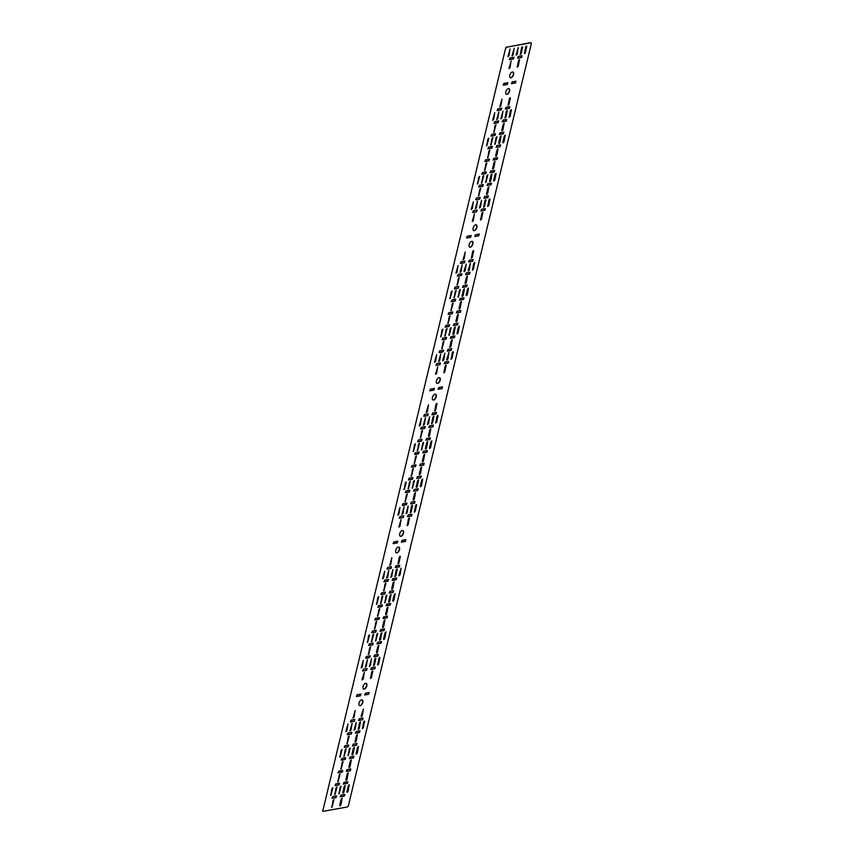 <?xml version="1.0" encoding="UTF-8"?>
<svg xmlns="http://www.w3.org/2000/svg" width="854" height="854" viewBox="0 0 854 854"><rect width="100%" height="100%" fill="white"/><g stroke="black" fill="none" stroke-linecap="round" stroke-linejoin="round"><path stroke-width="1.28" d="M471.291 258.089L473.468 250.553M473.789 251.343L473.426 250.553L472.636 251.556L471.408 258.175L472.379 257.203L473.532 251.225M468.238 270.825L470.415 263.288L468.173 270.152L468.344 270.91L469.326 269.939L470.373 263.288M472.347 270.077L474.525 262.541M474.835 263.331L474.472 262.541L473.682 263.544L472.454 270.163L473.426 269.191L474.578 263.213M480.471 219.884L482.649 212.347M482.958 213.137L482.595 212.347L481.816 213.351L480.578 219.969L481.549 218.998L482.713 213.02M509.037 117.244L511.215 109.707M511.525 110.508L511.162 109.718L510.382 110.71L509.144 117.34L510.126 116.357L511.279 110.39M517.161 67.05L519.339 59.513M519.648 60.303L519.296 59.524L518.506 60.517L517.268 67.146L518.25 66.164L519.403 60.196M524.324 53.567L526.502 46.031M526.811 46.821L526.459 46.041L525.669 47.034L524.431 53.663L525.413 52.681L526.566 46.703M520.214 54.314L522.392 46.778M522.712 47.568L522.349 46.789L521.559 47.781L520.332 54.41L521.303 53.428L522.456 47.45M487.634 206.401L489.812 198.865M490.121 199.655L489.769 198.865L488.979 199.857L487.741 206.487L488.723 205.515L489.876 199.537M483.524 207.148L485.702 199.612M486.022 200.402L485.659 199.612L484.869 200.615L483.631 207.234L484.613 206.262L485.766 200.284M504.927 117.991L507.105 110.454M507.425 111.255L507.062 110.465L506.273 111.458L505.034 118.087L506.016 117.105L507.169 111.137M507.981 105.255L510.169 97.719M510.478 98.52L510.116 97.73L509.326 98.722L508.098 105.352L509.069 104.369L510.222 98.402M394.858 576.482L397.035 568.945M397.345 569.735L396.993 568.945L396.203 569.949L394.964 576.567L395.946 575.596L397.099 569.618M397.911 563.747L400.088 556.21M400.409 557L400.046 556.21L399.256 557.214L398.028 563.832L398.999 562.861L400.152 556.883M398.957 575.735L401.134 568.198L398.903 575.062L399.074 575.82L400.046 574.849L401.092 568.198M407.08 525.541L409.269 518.004M409.578 518.794L409.215 518.004L408.425 519.008L407.198 525.626L408.169 524.655L409.322 518.677M362.267 728.558L364.444 721.022M364.765 721.822L364.402 721.032L363.612 722.025L362.384 728.654L363.356 727.672L364.509 721.705M370.39 678.364L372.568 670.828M372.888 671.628L372.525 670.838L371.736 671.831L370.508 678.46L371.479 677.478L372.632 671.511M377.553 664.882L379.742 657.345M380.051 658.135L379.688 657.356L378.898 658.349L377.671 664.978L378.642 663.996L379.795 658.018M373.454 665.629L375.632 658.092M375.941 658.882L375.589 658.103L374.799 659.096L373.561 665.725L374.543 664.743L375.696 658.776M435.647 422.901L437.835 415.364M438.145 416.165L437.782 415.375L436.992 416.368L435.764 422.997L436.736 422.015L437.888 416.047M443.781 372.707L445.959 365.17M446.268 365.96L445.905 365.181L445.115 366.174L443.888 372.803L444.859 371.821L446.012 365.854M450.944 359.224L453.122 351.688M453.431 352.478L453.068 351.699L452.289 352.691L451.051 359.32L452.022 358.338L453.186 352.36M446.834 359.972L449.012 352.435L446.77 359.299L446.941 360.068L447.923 359.086L448.969 352.446M414.243 512.058L416.432 504.522M416.741 505.312L416.378 504.522L415.588 505.525L414.361 512.144L415.332 511.172L416.485 505.194M410.144 512.806L412.322 505.269M412.631 506.059L412.279 505.269L411.489 506.273L410.251 512.891L411.233 511.92L412.386 505.942M431.548 423.648L433.725 416.111M434.035 416.912L433.683 416.122L432.893 417.115L431.654 423.744L432.636 422.762L433.789 416.795M434.601 410.913L436.778 403.376M437.099 404.177L436.736 403.387L435.946 404.38L434.718 411.009L435.689 410.027L436.842 404.059M361.221 716.57L363.398 709.034L361.157 715.898L361.327 716.666L362.309 715.684L363.356 709.044M358.168 729.305L360.345 721.769M360.655 722.569L360.292 721.779L359.513 722.772L358.274 729.401L359.256 728.43L360.409 722.452M421.449 485.702L420.659 486.695L420.307 485.905L421.705 480.044L422.687 479.073L421.449 485.702L420.36 486.588M429.573 435.497L428.783 436.501L428.43 435.711L429.829 429.85L430.811 428.879L429.573 435.497L428.484 436.383M426.52 448.243L425.73 449.236L425.367 448.446L426.776 442.585L427.747 441.614L426.52 448.243L425.431 449.119M380.649 639.272L379.87 640.276L379.507 639.486L380.916 633.625L381.887 632.654L380.649 639.272L379.571 640.158M383.713 626.537L382.923 627.53L382.56 626.751L383.969 620.89L384.94 619.908L383.713 626.537L382.624 627.423M377.596 652.008L376.806 653.011L376.443 652.221L377.852 646.361L378.834 645.389L377.596 652.008L376.507 652.894M423.456 460.979L422.677 461.971L422.314 461.181L423.712 455.321L424.694 454.349L423.456 460.979L422.378 461.865M430.629 447.485L429.84 448.489L429.477 447.699L430.886 441.838L431.857 440.867L430.629 447.485L429.541 448.371M420.403 473.714L419.613 474.707L419.25 473.917L420.659 468.056L421.641 467.085L420.403 473.714L419.314 474.6M417.35 486.449L416.56 487.442L416.197 486.652L417.606 480.791L418.577 479.82L417.35 486.449L416.261 487.335M414.286 499.184L413.496 500.177L413.133 499.387L414.542 493.537L415.524 492.555L414.286 499.184L413.197 500.07M356.193 741.165L355.403 742.158L355.04 741.368L356.449 735.507L357.431 734.536L356.193 741.165L355.104 742.041M353.14 753.901L352.35 754.893L351.987 754.103L353.396 748.243L354.367 747.271L353.14 753.901L352.051 754.787M357.239 753.153L356.449 754.146L356.097 753.356L357.495 747.496L358.477 746.524L357.239 753.153L356.15 754.029M350.076 766.636L349.286 767.629L348.934 766.839L350.332 760.978L351.314 760.007L350.076 766.636L348.987 767.522M389.83 601.067L389.04 602.059L388.677 601.28L390.086 595.419L391.057 594.437L389.83 601.067L388.741 601.953M393.929 600.319L393.15 601.312L392.787 600.533L394.185 594.672L395.167 593.69L393.929 600.319L392.851 601.205M392.883 588.331L392.093 589.324L391.73 588.545L393.139 582.684L394.121 581.702L392.883 588.331L391.794 589.217M384.759 638.525L383.969 639.518L383.606 638.739L385.015 632.878L385.997 631.896L384.759 638.525L383.67 639.411M348.069 791.359L347.279 792.352L346.916 791.562L348.325 785.701L349.307 784.73L348.069 791.359L346.98 792.245M386.766 613.802L385.976 614.795L385.624 614.015L387.022 608.155L388.004 607.173L386.766 613.802L385.677 614.688M340.906 804.842L340.116 805.834L339.753 805.044L341.162 799.195L342.134 798.212L340.906 804.842L339.817 805.728M343.959 792.106L343.169 793.099L342.817 792.309L344.215 786.459L345.197 785.477L343.959 792.106L342.87 792.992M347.023 779.371L346.233 780.364L345.87 779.574L347.279 773.713L348.251 772.742L347.023 779.371L345.934 780.257M450.976 346.35L450.186 347.354L449.834 346.564L451.232 340.703L452.214 339.732L450.976 346.35L449.887 347.236M494.829 180.045L494.05 181.037L493.687 180.247L495.085 174.387L496.067 173.415L494.829 180.045L493.751 180.92M502.953 129.84L502.173 130.843L501.81 130.054L503.219 124.193L504.191 123.222L502.953 129.84L501.874 130.726M499.9 142.575L499.11 143.579L498.747 142.789L500.156 136.928L501.138 135.957L499.9 142.575L498.811 143.461M504.009 141.828L503.219 142.832L502.857 142.042L504.266 136.181L505.237 135.21L504.009 141.828L502.921 142.714M496.847 155.321L496.057 156.314L495.694 155.524L497.103 149.663L498.074 148.692L496.847 155.321L495.758 156.197M466.263 282.674L465.473 283.667L465.12 282.887L466.519 277.027L467.501 276.045L466.263 282.674L465.174 283.56M458.139 332.868L457.349 333.861L456.997 333.081L458.395 327.221L459.377 326.239L458.139 332.868L457.05 333.754M454.04 333.615L453.25 334.608L452.887 333.829L454.296 327.968L455.267 326.986L454.04 333.615L452.951 334.501M457.093 320.88L456.303 321.873L455.94 321.093L457.349 315.233L458.331 314.251L457.093 320.88L456.004 321.766M493.783 168.057L492.993 169.049L492.63 168.259L494.039 162.399L495.021 161.427L493.783 168.057L492.694 168.932M490.73 180.792L489.94 181.785L489.577 180.995L490.986 175.134L491.957 174.163L490.73 180.792L489.641 181.678M487.666 193.527L486.876 194.52L486.524 193.73L487.922 187.869L488.904 186.898L487.666 193.527L486.577 194.413M460.157 308.145L459.367 309.137L459.004 308.358L460.413 302.497L461.384 301.515L460.157 308.145L459.068 309.031M463.21 295.409L462.42 296.402L462.057 295.623L463.466 289.762L464.437 288.78L463.21 295.409L462.121 296.295M467.319 294.662L466.53 295.655L466.167 294.876L467.576 289.015L468.547 288.033L467.319 294.662L466.231 295.548M466.263 264.035L465.216 270.686L464.245 271.657L464.064 270.899L466.263 264.035L464.128 271.572M474.429 213.842L472.251 221.378M474.386 213.842L473.34 220.492L472.369 221.464L474.386 213.842M473.383 201.854L471.205 209.39M473.34 201.854L472.294 208.504L471.312 209.476L473.34 201.854M477.493 201.106L475.315 208.643M477.45 201.106L476.404 207.757L475.422 208.728L477.45 201.106M481.592 200.359L479.414 207.896M481.549 200.359L480.503 207.01L479.532 207.981L481.549 200.359M472.187 241.383A3.149 1.676 -65.3 0 1 472.443 244.49A3.149 1.676 -65.3 0 1 470.042 247.116A3.149 1.676 -65.3 0 1 469.561 247.094M470.298 247.233A3.149 1.676 -65.3 0 1 469.679 247.169A3.149 1.676 -65.3 0 1 469.273 244.116A3.149 1.676 -65.3 0 1 471.707 241.372A3.149 1.676 -65.3 0 1 472.326 241.436A3.149 1.676 -65.3 0 1 472.732 244.479A3.149 1.676 -65.3 0 1 470.298 247.233M462.206 264.783L460.028 272.319M462.153 264.793L461.107 271.433L460.135 272.415L462.153 264.793M465.259 252.047L463.081 259.584M465.216 252.058L464.17 258.698L463.188 259.68L465.216 252.058M476.169 224.826A3.149 1.676 -65.3 0 1 476.415 227.933A3.149 1.676 -65.3 0 1 474.023 230.559A3.149 1.676 -65.3 0 1 473.532 230.537M474.28 230.676A3.149 1.676 -65.3 0 1 473.66 230.612A3.149 1.676 -65.3 0 1 473.244 227.559A3.149 1.676 -65.3 0 1 475.678 224.815A3.149 1.676 -65.3 0 1 476.297 224.88A3.149 1.676 -65.3 0 1 476.713 227.922A3.149 1.676 -65.3 0 1 474.28 230.676M458.096 265.53L455.919 273.066M458.054 265.541L457.007 272.18L456.025 273.163L458.054 265.541M352.126 723.274L349.948 730.81M352.083 723.274L351.037 729.924L350.065 730.896L352.083 723.274M355.189 710.539L353.012 718.075M355.147 710.539L354.1 717.189L353.118 718.161L355.147 710.539M348.026 724.021L345.849 731.558M347.973 724.021L346.937 730.672L345.955 731.643L347.973 724.021M356.235 722.527L354.058 730.063M356.193 722.527L355.147 729.177L354.164 730.149L356.193 722.527M364.316 672.333L363.27 678.973L362.288 679.955L362.117 679.186L364.316 672.333L362.181 679.859M384.716 571.187L382.539 578.724M384.674 571.198L383.627 577.838L382.645 578.82L384.674 571.198M392.925 569.693L390.748 577.229M392.883 569.703L391.837 576.343L390.854 577.325L392.883 569.703M401.049 519.499L398.871 527.035M401.006 519.499L399.96 526.149L398.989 527.121L401.006 519.499M400.003 507.511L397.825 515.047M399.96 507.511L398.914 514.161L397.932 515.133L399.96 507.511M404.113 506.764L401.935 514.3M404.059 506.764L403.013 513.414L402.042 514.386L404.059 506.764M408.212 506.016L406.034 513.553M408.169 506.016L407.123 512.667L406.152 513.638L408.169 506.016M398.807 547.04A3.149 1.676 -65.3 0 1 399.053 550.147A3.149 1.676 -65.3 0 1 396.662 552.773A3.149 1.676 -65.3 0 1 396.181 552.751M396.918 552.89A3.149 1.676 -65.3 0 1 396.299 552.826A3.149 1.676 -65.3 0 1 395.882 549.773A3.149 1.676 -65.3 0 1 398.327 547.03A3.149 1.676 -65.3 0 1 398.935 547.094A3.149 1.676 -65.3 0 1 399.352 550.136A3.149 1.676 -65.3 0 1 396.918 552.89M363.313 660.334L361.135 667.871M363.27 660.345L362.224 666.995L361.242 667.967L363.27 660.345M367.423 659.587L365.234 667.123M367.369 659.598L366.323 666.237L365.352 667.22L367.369 659.598M371.522 658.84L369.344 666.376M371.479 658.85L370.433 665.49L369.462 666.472L371.479 658.85M362.117 699.874A3.149 1.676 -65.3 0 1 362.363 702.97A3.149 1.676 -65.3 0 1 359.972 705.596A3.149 1.676 -65.3 0 1 359.491 705.585M360.228 705.714A3.149 1.676 -65.3 0 1 359.609 705.65A3.149 1.676 -65.3 0 1 359.192 702.607A3.149 1.676 -65.3 0 1 361.637 699.853A3.149 1.676 -65.3 0 1 362.245 699.928A3.149 1.676 -65.3 0 1 362.662 702.97A3.149 1.676 -65.3 0 1 360.228 705.714M388.826 570.44L386.638 577.977M388.773 570.451L387.727 577.091L386.755 578.073L388.773 570.451M391.879 557.705L389.702 565.241M391.837 557.715L390.79 564.355L389.808 565.337L391.837 557.715M366.088 683.317A3.149 1.676 -65.3 0 1 366.345 686.413A3.149 1.676 -65.3 0 1 363.953 689.039A3.149 1.676 -65.3 0 1 363.462 689.029M364.199 689.157A3.149 1.676 -65.3 0 1 363.59 689.093A3.149 1.676 -65.3 0 1 363.174 686.05A3.149 1.676 -65.3 0 1 365.608 683.307A3.149 1.676 -65.3 0 1 366.227 683.371A3.149 1.676 -65.3 0 1 366.644 686.413A3.149 1.676 -65.3 0 1 364.199 689.157M402.789 530.483A3.149 1.676 -65.3 0 1 403.035 533.59A3.149 1.676 -65.3 0 1 400.643 536.216A3.149 1.676 -65.3 0 1 400.152 536.195M400.889 536.333A3.149 1.676 -65.3 0 1 400.28 536.269A3.149 1.676 -65.3 0 1 399.864 533.216A3.149 1.676 -65.3 0 1 402.298 530.473A3.149 1.676 -65.3 0 1 402.917 530.537A3.149 1.676 -65.3 0 1 403.334 533.579A3.149 1.676 -65.3 0 1 400.889 536.333M414.457 463.466L416.485 455.844L415.503 456.826L414.457 463.466M414.158 463.359L416.336 455.822M421.62 449.983L423.648 442.361L422.666 443.333L421.62 449.983M421.321 449.877L423.499 442.34M417.521 450.731L419.538 443.109L418.567 444.091L417.521 450.731M417.222 450.624L419.399 443.087M413.411 451.478L415.428 443.856L414.457 444.838L413.411 451.478M413.112 451.371L415.29 443.834M411.404 476.201L413.421 468.579L412.45 469.561L411.404 476.201M411.105 476.094L413.283 468.558M408.34 488.936L410.368 481.314L409.386 482.296L408.34 488.936M408.041 488.83L410.219 481.293M404.241 489.684L406.258 482.062L405.287 483.044L404.241 489.684M403.942 489.577L406.12 482.04M412.45 488.189L414.468 480.567L413.496 481.549L412.45 488.189M412.151 488.082L414.329 480.546M420.574 437.995L422.591 430.373L421.62 431.345L420.574 437.995M420.275 437.888L422.452 430.352M405.287 501.672L407.305 494.05L406.333 495.032L405.287 501.672M404.988 501.565L407.166 494.028M478.667 196.014L480.695 188.392L479.713 189.374L478.667 196.014M478.368 195.908L480.546 188.371M487.837 157.809L489.865 150.187L488.883 151.169L487.837 157.809M487.538 157.702L489.726 150.165M495 144.326L497.028 136.704L496.046 137.675L495 144.326M494.701 144.209L496.889 136.683M490.901 145.073L492.918 137.451L491.947 138.423L490.901 145.073M490.602 144.966L492.779 137.43M486.791 145.82L488.819 138.199L487.837 139.181L486.791 145.82M486.492 145.714L488.669 138.177M484.784 170.544L486.801 162.922L485.83 163.904L484.784 170.544M484.485 170.437L486.663 162.9M481.731 183.279L483.748 175.657L482.777 176.639L481.731 183.279M481.432 183.172L483.61 175.636M477.621 184.026L479.638 176.404L478.667 177.386L477.621 184.026M477.322 183.92L479.5 176.383M485.83 182.532L487.858 174.91L486.876 175.892L485.83 182.532M485.531 182.425L487.709 174.889M493.954 132.338L495.982 124.716L495 125.687L493.954 132.338M493.655 132.231L495.832 124.695M441.977 348.848L443.995 341.226L443.023 342.198L441.977 348.848M441.678 348.731L443.856 341.194M451.147 310.642L453.175 303.021L452.193 303.992L451.147 310.642M450.848 310.525L453.026 302.989M458.31 297.149L460.338 289.527L459.356 290.509L458.31 297.149M458.011 297.043L460.199 289.506M454.211 297.897L456.228 290.285L455.257 291.257L454.211 297.897M453.912 297.79L456.089 290.253M450.101 298.654L452.118 291.033L451.147 292.004L450.101 298.654M449.802 298.537L451.979 291M448.094 323.378L450.111 315.756L449.14 316.727L448.094 323.378M447.795 323.26L449.973 315.724M445.03 336.113L447.058 328.491L446.076 329.463L445.03 336.113M444.731 335.996L446.92 328.459M440.931 336.86L442.948 329.238L441.977 330.21L440.931 336.86M440.632 336.743L442.81 329.206M449.14 335.366L451.168 327.744L450.186 328.715L449.14 335.366M448.841 335.248L451.019 327.712M457.264 285.161L459.292 277.539L458.31 278.521L457.264 285.161M456.965 285.055L459.142 277.518M421.406 418.364L419.229 425.9M421.364 418.364L420.317 425.014L419.335 425.986L421.364 418.364M429.615 416.869L427.438 424.395M429.573 416.869L428.527 423.52L427.555 424.491L429.573 416.869M437.739 366.665L435.561 374.201M437.696 366.676L436.65 373.315L435.679 374.298L437.696 366.676M436.693 354.677L434.515 362.213M436.65 354.688L435.604 361.327L434.622 362.309L436.65 354.688M440.803 353.93L438.625 361.466M440.749 353.94L439.714 360.58L438.732 361.562L440.749 353.94M444.859 353.193L443.813 359.833L442.842 360.815L442.66 360.046L444.859 353.193L442.724 360.719M435.497 394.217A3.149 1.676 -65.3 0 1 435.753 397.313A3.149 1.676 -65.3 0 1 433.352 399.939A3.149 1.676 -65.3 0 1 432.871 399.928M433.608 400.056A3.149 1.676 -65.3 0 1 432.989 399.992A3.149 1.676 -65.3 0 1 432.583 396.95A3.149 1.676 -65.3 0 1 435.017 394.196A3.149 1.676 -65.3 0 1 435.636 394.26A3.149 1.676 -65.3 0 1 436.042 397.313A3.149 1.676 -65.3 0 1 433.608 400.056M425.516 417.617L423.328 425.153M425.463 417.617L424.417 424.267L423.445 425.239L425.463 417.617M428.527 404.881L427.48 411.532L426.498 412.503L426.327 411.735L428.527 404.881L426.392 412.407M439.479 377.66A3.149 1.676 -65.3 0 1 439.725 380.756A3.149 1.676 -65.3 0 1 437.333 383.382A3.149 1.676 -65.3 0 1 436.842 383.371M437.579 383.499A3.149 1.676 -65.3 0 1 436.97 383.435A3.149 1.676 -65.3 0 1 436.554 380.393A3.149 1.676 -65.3 0 1 438.988 377.639A3.149 1.676 -65.3 0 1 439.607 377.703A3.149 1.676 -65.3 0 1 440.023 380.756A3.149 1.676 -65.3 0 1 437.579 383.499M368.597 654.506L370.615 646.884L369.643 647.855L368.597 654.506M368.298 654.388L370.476 646.852M331.907 807.329L333.925 799.707L332.953 800.689L331.907 807.329M331.608 807.222L333.786 799.686M383.884 590.819L385.901 583.207L384.93 584.179L383.884 590.819M383.585 590.712L385.762 583.175M347.194 743.653L349.211 736.031L348.24 737.013L347.194 743.653M346.895 743.546L349.072 736.009M375.76 641.023L377.778 633.401L376.806 634.373L375.76 641.023M375.461 640.906L377.639 633.369M339.07 793.846L341.088 786.224L340.116 787.207L339.07 793.846M338.771 793.74L340.949 786.203M367.551 642.518L369.568 634.896L368.597 635.867L367.551 642.518M367.252 642.4L369.43 634.864M330.861 795.341L332.879 787.719L331.896 788.701L330.861 795.341M330.562 795.234L332.74 787.698M371.65 641.77L373.678 634.148L372.696 635.12L371.65 641.77M371.351 641.653L373.529 634.116M334.96 794.594L336.988 786.972L336.006 787.954L334.96 794.594M334.661 794.487L336.839 786.95M374.714 629.035L376.731 621.413L375.76 622.385L374.714 629.035M374.415 628.918L376.593 621.381M338.024 781.858L340.041 774.236L339.07 775.218L338.024 781.858M337.725 781.752L339.903 774.215M376.721 604.312L378.738 596.69L377.767 597.661L376.721 604.312M376.422 604.194L378.6 596.658M340.031 757.135L342.048 749.513L341.077 750.495L340.031 757.135M339.732 757.028L341.91 749.492M380.831 603.564L382.848 595.943L381.866 596.914L380.831 603.564M380.532 603.447L382.709 595.911M344.13 756.388L346.158 748.766L345.176 749.748L344.13 756.388M343.831 756.281L346.019 748.744M384.93 602.807L386.958 595.185L385.976 596.167L384.93 602.807M384.631 602.7L386.809 595.163M348.24 755.641L350.268 748.019L349.286 748.99L348.24 755.641M347.941 755.534L350.119 747.997M377.767 616.3L379.795 608.678L378.813 609.649L377.767 616.3M377.468 616.182L379.646 608.646M341.077 769.123L343.094 761.501L342.123 762.483L341.077 769.123M340.778 769.016L342.956 761.48M494.786 112.707L492.609 120.243M494.744 112.707L493.697 119.357L492.715 120.329L494.744 112.707M512.859 72.003A3.149 1.676 -65.3 0 1 513.105 75.099A3.149 1.676 -65.3 0 1 510.713 77.725A3.149 1.676 -65.3 0 1 510.222 77.714M510.97 77.842A3.149 1.676 -65.3 0 1 510.35 77.778A3.149 1.676 -65.3 0 1 509.934 74.736A3.149 1.676 -65.3 0 1 512.368 71.982A3.149 1.676 -65.3 0 1 512.987 72.046A3.149 1.676 -65.3 0 1 513.403 75.099A3.149 1.676 -65.3 0 1 510.97 77.842M501.949 99.213L499.771 106.75M501.906 99.224L500.86 105.875L499.889 106.846L501.906 99.224M498.896 111.959L496.718 119.485M498.853 111.959L497.807 118.61L496.825 119.581L498.853 111.959M508.877 88.56A3.149 1.676 -65.3 0 1 509.133 91.656A3.149 1.676 -65.3 0 1 506.742 94.282A3.149 1.676 -65.3 0 1 506.251 94.271M506.988 94.399A3.149 1.676 -65.3 0 1 506.379 94.335A3.149 1.676 -65.3 0 1 505.963 91.293A3.149 1.676 -65.3 0 1 508.397 88.538A3.149 1.676 -65.3 0 1 509.016 88.602A3.149 1.676 -65.3 0 1 509.432 91.656A3.149 1.676 -65.3 0 1 506.988 94.399M518.293 47.525L516.104 55.062M518.239 47.536L517.193 54.176L516.222 55.158L518.239 47.536M514.183 48.272L512.005 55.809M514.14 48.283L513.094 54.923L512.112 55.905L514.14 48.283M510.073 49.02L507.895 56.556M510.03 49.03L508.984 55.67L508.013 56.652L510.03 49.03M511.13 61.008L508.941 68.544M511.076 61.018L510.03 67.658L509.059 68.64L511.076 61.018M502.995 111.201L501.661 117.745L500.818 118.738M502.953 111.212L501.906 117.852L500.935 118.834L502.953 111.212M506.721 119.421L506.294 121.204L502.323 121.866L502.942 120.104L506.721 119.421L506.294 121.204M488.371 195.833L487.944 197.616L483.983 198.288L484.592 196.516L488.371 195.833M470.031 272.245L469.593 274.027L465.633 274.7L466.252 272.938L470.031 272.245M451.681 348.656L451.254 350.439L447.293 351.111L447.902 349.35L451.681 348.656M433.341 425.078L432.903 426.861L428.943 427.523L429.562 425.762L433.341 425.078M414.991 501.49L414.564 503.273L410.593 503.945L411.212 502.173L414.991 501.49M396.64 577.902L396.213 579.685L392.253 580.357L392.872 578.596L396.64 577.902M378.301 654.313L377.874 656.096L373.903 656.769L374.522 655.007L378.301 654.313L377.874 656.096M359.95 730.736L359.523 732.519L355.563 733.18L356.171 731.419L359.95 730.736M521.58 57.517L522.007 55.734L518.229 56.428L517.609 58.189L521.58 57.517L522.05 55.734M509.347 108.469L509.774 106.686L505.995 107.369L505.387 109.131L509.347 108.469L509.817 106.675M374.81 668.831L375.237 667.049L371.469 667.743L370.849 669.504L374.81 668.831L375.29 667.049M362.587 719.783L363.014 718L359.235 718.684L358.616 720.445L362.587 719.783L363.057 717.99M413.838 491.221L414.265 489.438L418.236 488.776L417.617 490.538L413.539 491.114M426.071 440.28L426.498 438.497L430.469 437.835L429.85 439.596L425.772 440.173M377.148 644.055L377.575 642.272L381.546 641.6L380.927 643.361L376.849 643.937M352.691 745.937L353.118 744.154L357.079 743.492L356.47 745.254L352.392 745.83M349.628 758.672L350.065 756.89L354.026 756.228L353.407 757.989L349.329 758.565M386.328 605.849L386.755 604.066L390.716 603.394L390.097 605.155L386.029 605.732M389.381 593.114L389.808 591.331L393.587 590.637L393.16 592.42L389.082 592.996L393.16 592.42M343.522 784.143L343.948 782.36L347.909 781.698L347.3 783.46L343.223 784.036M490.281 172.828L490.708 171.046L494.679 170.384L494.06 172.145L489.982 172.721M462.761 287.456L463.188 285.674L467.159 285.001L466.54 286.763L462.462 287.339M453.591 325.662L454.018 323.879L457.979 323.207L457.37 324.968L453.293 325.545L457.37 324.968M459.708 300.192L460.135 298.409L464.096 297.736L463.487 299.498L459.409 300.074M509.592 59.705L510.019 57.923L513.98 57.25L513.361 59.022L509.294 59.599M497.359 110.646L497.786 108.864L501.746 108.202L501.138 109.963L497.06 110.54L500.882 109.846L501.608 108.17M345.197 759.484L345.624 757.701L341.846 758.384L341.237 760.156L345.197 759.484L345.667 757.69M381.887 606.65L382.314 604.867L378.536 605.561L377.927 607.322L381.887 606.65L382.368 604.867M339.081 784.954L339.508 783.171L335.729 783.855L335.12 785.627L339.081 784.954L339.561 783.161M375.771 632.131L376.198 630.337L372.429 631.031L371.81 632.793L375.771 632.131L376.251 630.337M336.028 797.689L336.455 795.907L332.676 796.601L332.057 798.362L336.028 797.689L336.497 795.907M372.718 644.866L373.145 643.083L369.366 643.767L368.747 645.528L372.718 644.866L373.187 643.073M348.251 746.748L348.688 744.966L344.909 745.649L344.29 747.421L348.251 746.748L348.731 744.955M384.951 593.914L385.378 592.132L381.599 592.825L380.98 594.587L384.951 593.914L385.421 592.132M531.028 42.849A1.366 0.726 114.7 0 0 530.761 42.817L530.505 42.7A1.366 0.726 -65.3 0 1 530.772 42.732L531.028 42.849A1.366 0.726 114.7 0 1 531.273 43.938L348.432 805.535A1.366 0.726 114.7 0 1 347.311 806.966L323.495 811.3A1.366 0.726 114.7 0 1 323.228 811.268A1.366 0.726 114.7 0 1 322.972 810.179L505.568 48.464L322.972 810.179M530.761 42.817L506.945 47.151A1.366 0.726 114.7 0 0 505.824 48.582M427.758 415.62L423.787 416.282L424.406 414.521L428.185 413.838L427.758 415.62L423.68 416.197M439.981 364.679L436.02 365.341L436.629 363.58L440.408 362.897L439.981 364.679L435.903 365.256M503.476 85.176L507.255 84.493L507.863 82.721L503.903 83.393L503.177 85.069M458.758 286.474L454.979 287.168L454.36 288.93L458.331 288.257L458.758 286.474M446.525 337.415L442.746 338.109L442.137 339.871L446.098 339.209L446.525 337.415M449.588 324.68L445.809 325.374L445.19 327.135L449.151 326.463L449.588 324.68M455.694 299.21L451.926 299.903L451.307 301.665L455.267 300.992L455.694 299.21M495.448 133.651L491.669 134.334L491.05 136.096L495.021 135.434L495.448 133.651M483.215 184.592L479.436 185.275L478.827 187.047L482.788 186.375L483.215 184.592M486.278 171.857L482.499 172.54L481.88 174.312L485.851 173.64L486.278 171.857L485.851 173.64M492.395 146.386L488.616 147.069L487.997 148.831L491.957 148.169L492.395 146.386M422.068 439.308L418.289 439.991L417.67 441.753L421.641 441.091L422.068 439.308M409.835 490.249L406.056 490.933L405.447 492.705L409.408 492.032L409.835 490.249M412.888 477.514L409.119 478.197L408.5 479.969L412.461 479.297L412.888 477.514M419.004 452.044L415.225 452.727L414.617 454.499L418.577 453.826L419.004 452.044M391.057 568.444L387.097 569.116L387.716 567.355L391.495 566.661L391.057 568.444L386.99 569.02M403.291 517.503L399.33 518.175L399.939 516.414L403.718 515.72L403.291 517.503L399.213 518.079M366.601 670.337L362.64 670.998L363.249 669.237L367.028 668.554L366.601 670.337L362.523 670.913M354.367 721.278L350.407 721.94L351.026 720.178L354.794 719.495L354.367 721.278L350.289 721.854M464.448 262.786L460.477 263.459L461.096 261.698L464.875 261.004L464.448 262.786L460.37 263.363M476.671 211.845L472.71 212.518L473.329 210.757L477.098 210.063L476.671 211.845L472.593 212.422M450.528 338.397L450.965 336.615L454.926 335.942L454.307 337.704L450.239 338.28M496.398 147.358L496.825 145.575L500.604 144.892L500.177 146.674L496.099 147.251L500.177 146.674M499.451 134.622L499.878 132.84L503.849 132.167L503.23 133.939L499.152 134.516M487.228 185.564L487.655 183.781L491.616 183.119L490.997 184.88L486.929 185.457M340.458 796.878L340.885 795.095L344.856 794.433L344.237 796.195L340.159 796.771M423.018 453.015L423.445 451.232L427.406 450.57L426.797 452.332L422.719 452.908M380.211 631.319L380.638 629.537L384.599 628.864L383.99 630.626L379.913 631.202M416.901 478.486L417.328 476.703L421.289 476.041L420.68 477.802L416.603 478.379M435.967 414.126L436.394 412.343L432.615 413.026L431.996 414.788L435.967 414.126L436.437 412.333M448.201 363.174L448.628 361.391L444.849 362.085L444.229 363.847L448.201 363.174L448.67 361.391M411.5 516.008L411.938 514.225L408.159 514.909L407.539 516.681L411.5 516.008L411.98 514.215M399.277 566.949L399.704 565.167L395.925 565.86L395.306 567.622L399.277 566.949L399.747 565.167M484.891 210.351L485.318 208.568L481.539 209.251L480.919 211.023L484.891 210.351L485.36 208.557M472.657 261.292L473.084 259.509L469.305 260.203L468.686 261.964L472.657 261.292L473.127 259.509M338.365 772.902L342.144 772.219L342.753 770.457L338.792 771.119L338.067 772.795M347.535 734.696L351.314 734.013L351.741 732.23L347.962 732.913L347.236 734.589L351.314 734.013M356.705 696.49L360.484 695.807L361.103 694.046L357.132 694.708L356.406 696.384M365.886 658.285L369.654 657.601L370.273 655.829L366.313 656.502L365.587 658.178M375.055 620.079L378.834 619.385L379.443 617.623L375.482 618.296L374.757 619.972M384.225 581.873L388.004 581.179L388.623 579.418L384.652 580.09L383.926 581.755M393.395 543.667L397.174 542.973L397.793 541.212L393.822 541.884L393.096 543.55M402.576 505.461L406.355 504.767L406.963 503.006L403.003 503.679L402.277 505.344M411.745 467.245L415.524 466.562L415.951 464.779L412.172 465.462L411.447 467.138L415.524 466.562M420.915 429.039L424.694 428.356L425.313 426.594L421.342 427.256L420.616 428.932M430.085 390.833L433.864 390.15L434.483 388.378L430.523 389.05L429.786 390.726M439.266 352.627L443.045 351.944L443.653 350.172L439.693 350.845L438.967 352.521M448.435 314.421L452.214 313.728L452.833 311.966L448.862 312.639L448.136 314.304M457.605 276.216L461.384 275.522L462.003 273.76L458.032 274.433L457.306 276.098M466.786 238.01L470.554 237.316L471.173 235.555L467.213 236.227L466.487 237.892M475.956 199.793L479.734 199.11L480.161 197.327L476.383 198.011L475.657 199.687L479.734 199.11M485.125 161.587L488.904 160.904L489.523 159.143L485.552 159.805L484.826 161.481M494.295 123.382L498.074 122.698L498.693 120.937L494.722 121.599L493.996 123.275M350.78 768.942L350.353 770.724L346.382 771.386L347.002 769.625L350.78 768.942M369.131 692.53L368.693 694.313L364.733 694.975L365.352 693.213L369.131 692.53M387.47 616.108L387.043 617.89L383.083 618.563L383.692 616.801L387.47 616.108M405.821 539.696L405.394 541.479L401.423 542.151L402.042 540.379L405.821 539.696M424.16 463.284L423.733 465.067L419.773 465.729L420.381 463.968L424.16 463.284M442.511 386.873L442.084 388.655L438.113 389.317L438.732 387.556L442.511 386.873L442.084 388.655M460.85 310.45L460.423 312.233L456.463 312.906L457.071 311.144L460.85 310.45M479.201 234.039L478.774 235.821L474.803 236.494L475.422 234.722L479.201 234.039M497.54 157.627L497.113 159.41L493.153 160.072L493.772 158.31L497.54 157.627M515.891 81.205L515.464 82.987L511.493 83.66L512.112 81.899L515.891 81.205M498.555 120.905L497.829 122.581L494.05 123.264M489.374 159.111L488.648 160.787L484.869 161.47M480.204 197.317L479.478 198.993M471.034 235.533L470.308 237.198L466.53 237.892M461.865 273.739L461.128 275.404L457.36 276.098M452.684 311.945L451.958 313.621L448.179 314.304M443.514 350.151L442.788 351.827L439.009 352.51M434.344 388.356L433.618 390.032L429.84 390.716M425.164 426.562L424.438 428.238L420.659 428.921M415.994 464.768L415.268 466.444M406.824 502.985L406.098 504.65L402.319 505.344M397.654 541.19L396.929 542.856L393.15 543.55M388.474 579.396L387.748 581.062L383.969 581.755M379.304 617.602L378.578 619.278L374.799 619.961M370.134 655.808L369.408 657.484L365.629 658.167M360.964 694.014L360.228 695.69L356.46 696.373M351.784 732.22L351.058 733.896M342.614 770.425L341.888 772.101L338.109 772.795M477.151 210.063L476.425 211.728M464.918 261.004L464.192 262.669M354.848 719.484L354.122 721.16M367.071 668.543L366.345 670.219M403.761 515.72L403.035 517.385M391.538 566.661L390.812 568.326M414.5 454.403L418.332 453.709L419.058 452.033M408.393 479.873L412.215 479.179L412.941 477.503M405.33 492.609L409.151 491.915L409.877 490.239M417.563 441.667L421.385 440.974L422.111 439.298M487.89 148.745L491.712 148.052L492.438 146.376M481.773 174.216L485.595 173.522M478.71 186.951L482.531 186.257L483.268 184.581M490.943 136.01L494.765 135.316L495.491 133.64M451.19 301.569L455.022 300.875L455.748 299.21M445.083 327.05L448.905 326.356L449.631 324.68M442.02 339.785L445.841 339.091L446.567 337.415M454.552 288.951L458.075 288.14L458.801 286.474M507.724 82.699L506.998 84.375L503.219 85.058M440.461 362.886L439.735 364.562M428.228 413.827L427.502 415.503M530.505 42.7L506.945 47.151M323.111 811.193A1.366 0.726 -65.3 0 1 322.972 811.151A1.366 0.726 -65.3 0 1 322.727 810.062M505.568 48.464A1.366 0.726 -65.3 0 1 506.689 47.034M380.873 594.491L384.695 593.797M344.183 747.325L348.005 746.631M368.64 645.443L372.461 644.749M331.95 798.266L335.771 797.572M371.693 632.707L375.525 632.013M335.003 785.531L338.824 784.837M377.81 607.226L381.631 606.543M341.12 760.06L344.941 759.366M513.841 57.229L513.115 58.905L509.336 59.588M468.408 288.011L467.063 294.545M463.957 297.715L463.231 299.38L459.452 300.074M464.298 288.759L462.953 295.292M461.245 301.494L459.9 308.027M488.766 186.877L487.42 193.41M491.819 174.141L490.474 180.674M494.872 161.406L493.527 167.939M457.84 323.186L457.114 324.851M454.787 335.921L454.061 337.586L450.282 338.28M458.182 314.229L456.837 320.762M455.129 326.965L453.784 333.498M459.238 326.217L457.893 332.75M467.362 276.023L466.017 282.557M467.01 284.98L466.284 286.645L462.505 287.339M497.935 148.671L496.59 155.204M505.098 135.178L503.753 141.711M500.647 144.881L499.921 146.557M500.988 135.925L499.643 142.469M503.711 132.146L502.974 133.822L499.206 134.505M504.052 123.189L502.707 129.733M491.477 183.087L490.751 184.763L486.972 185.446M494.53 170.352L493.804 172.028L490.025 172.711M495.928 173.394L494.583 179.927M452.065 339.7L450.731 346.233M348.112 772.721L346.767 779.254M345.059 785.456L343.714 791.989M341.995 798.191L340.65 804.724M387.865 607.151L386.52 613.684M349.158 784.709L347.813 791.242M347.77 781.666L347.044 783.342L343.265 784.025M344.706 794.401L343.981 796.077L340.202 796.761M385.848 631.875L384.503 638.408M393.972 581.681L392.626 588.214M393.63 590.637L392.904 592.302M395.028 593.669L393.683 600.202M390.577 603.372L389.851 605.038L386.072 605.732M390.918 594.416L389.573 600.949M351.165 759.985L349.83 766.518M358.338 746.492L356.993 753.036M353.887 756.196L353.161 757.872L349.382 758.555M354.229 747.25L352.883 753.783M356.94 743.46L356.214 745.136L352.435 745.82M357.282 734.515L355.937 741.048M415.375 492.534L414.03 499.067M418.439 479.799L417.094 486.332M421.492 467.063L420.147 473.596M427.267 450.538L426.541 452.214L422.762 452.898M431.718 440.835L430.373 447.379M424.555 454.328L423.21 460.861M378.685 645.357L377.34 651.89M384.46 628.843L383.734 630.508L379.955 631.202M381.407 641.578L380.671 643.243L376.902 643.937M384.802 619.887L383.457 626.42M381.749 632.622L380.404 639.155M427.608 441.593L426.263 448.126M430.32 437.803L429.594 439.479L425.815 440.162M430.672 428.847L429.327 435.391M418.097 488.744L417.371 490.42L413.592 491.103M421.15 476.009L420.424 477.685L416.645 478.368M422.538 479.051L421.203 485.584M358.509 720.36L362.331 719.666M431.889 414.702L435.711 414.009M444.123 363.761L447.944 363.067M370.732 669.419L374.564 668.725M407.433 516.585L411.254 515.891M395.199 567.526L399.021 566.832M505.269 109.045L509.091 108.351M517.802 58.211L521.324 57.399M480.813 210.927L484.634 210.233M468.579 261.868L472.401 261.175M346.276 771.301L350.097 770.607L350.823 768.931M355.445 733.095L359.278 732.401L360.004 730.725M364.626 694.889L368.448 694.195L369.174 692.519M373.796 656.683L377.617 655.989M382.966 618.467L386.787 617.773L387.513 616.108M392.135 580.261L395.968 579.567L396.694 577.902M401.316 542.055L405.138 541.361L405.863 539.696M410.785 503.956L414.307 503.155L415.033 501.479M419.656 465.643L423.477 464.95L424.214 463.274M428.836 427.438L432.658 426.744L433.384 425.068M438.006 389.232L441.828 388.538M447.176 351.015L450.997 350.321L451.723 348.656M456.346 312.81L460.178 312.116L460.904 310.45M465.526 274.604L469.348 273.91L470.074 272.245M474.995 236.505L478.518 235.704L479.243 234.028M483.866 198.192L487.687 197.498L488.413 195.822M493.036 159.986L496.868 159.292L497.594 157.616M502.216 121.78L506.038 121.087M511.386 83.575L515.208 82.881L515.933 81.205"/></g></svg>
